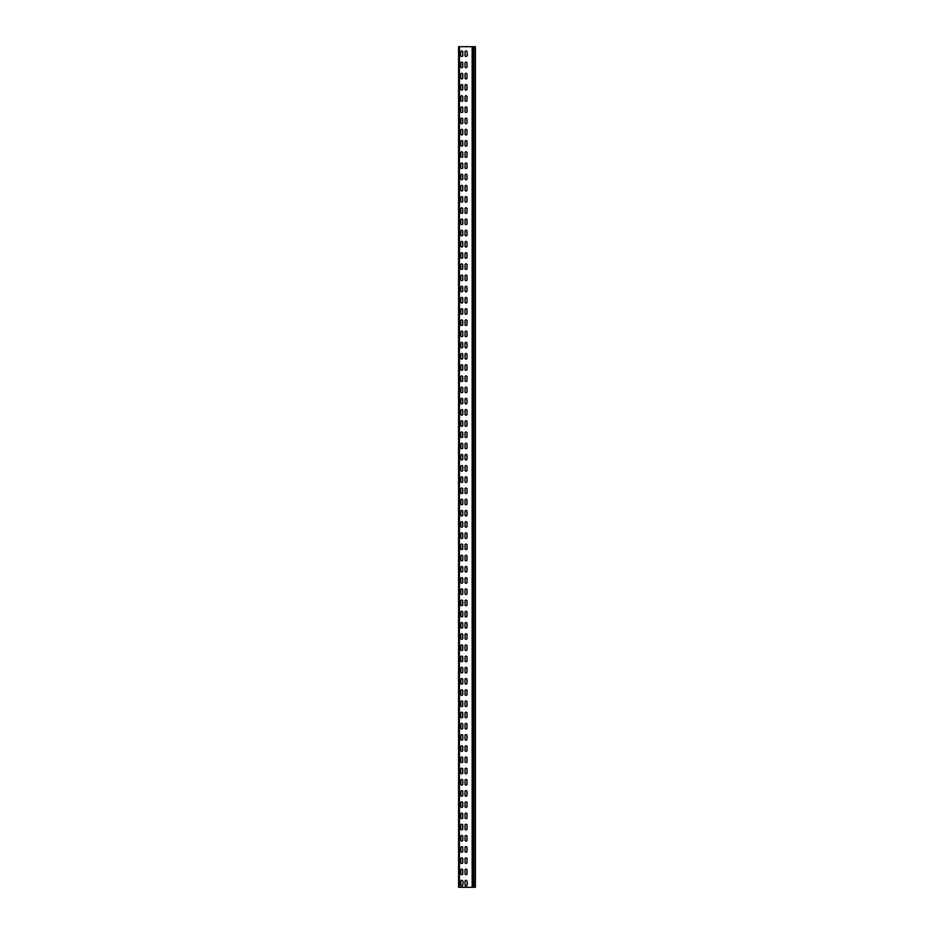 <?xml version="1.0" encoding="UTF-8"?>
<svg xmlns="http://www.w3.org/2000/svg" width="934" height="934" viewBox="0 0 934 934"><rect width="100%" height="100%" fill="white"/><g stroke="black" fill="none" stroke-linecap="round" stroke-linejoin="round"><path stroke-width="1.4" d="M475.278 887.3L458.594 887.3L458.594 46.7L475.278 46.7M467 884.918A0.981 0.981 0 0 1 466.019 885.899A0.981 0.981 0 0 1 465.039 884.918A0.981 0.981 0 0 0 466.019 885.899A0.981 0.981 0 0 0 467 884.918L467.07 884.498M465.039 884.568L465.039 881.276A0.981 0.981 0 0 1 466.019 880.295A0.981 0.981 0 0 1 467 881.276L467.42 884.428M460.415 55.036L460.836 51.884A0.981 0.981 0 0 1 461.816 50.903A0.981 0.981 0 0 1 462.797 51.884L462.797 55.526A0.981 0.981 0 0 1 461.816 56.507A0.981 0.981 0 0 1 460.836 55.526A0.981 0.981 0 0 0 461.816 56.507A0.981 0.981 0 0 0 462.797 55.526M463.217 881.766L462.797 884.918A0.981 0.981 0 0 1 461.816 885.899A0.981 0.981 0 0 1 460.836 884.918L460.836 881.276A0.981 0.981 0 0 1 461.816 880.295A0.981 0.981 0 0 1 462.797 881.276A0.981 0.981 0 0 0 461.816 880.295A0.981 0.981 0 0 0 460.836 881.276M467 55.526A0.981 0.981 0 0 1 466.019 56.507A0.981 0.981 0 0 1 465.039 55.526A0.981 0.981 0 0 0 466.019 56.507A0.981 0.981 0 0 0 467 55.526L467.07 55.106M465.039 55.176L465.039 51.884A0.981 0.981 0 0 1 466.019 50.903A0.981 0.981 0 0 1 467 51.884L467.42 55.036M467 66.734A0.981 0.981 0 0 1 466.019 67.715A0.981 0.981 0 0 1 465.039 66.734L465.039 63.092A0.981 0.981 0 0 1 466.019 62.111A0.981 0.981 0 0 1 467 63.092L467 66.734A0.981 0.981 0 0 1 466.019 67.715A0.981 0.981 0 0 1 465.039 66.734M460.836 66.734L460.836 63.092A0.981 0.981 0 0 1 461.816 62.111A0.981 0.981 0 0 1 462.797 63.092L462.797 66.734A0.981 0.981 0 0 1 461.816 67.715A0.981 0.981 0 0 1 460.836 66.734A0.981 0.981 0 0 0 461.816 67.715A0.981 0.981 0 0 0 462.797 66.734M467 77.942A0.981 0.981 0 0 1 466.019 78.923A0.981 0.981 0 0 1 465.039 77.942L465.039 74.3A0.981 0.981 0 0 1 466.019 73.319A0.981 0.981 0 0 1 467 74.3L467 77.942A0.981 0.981 0 0 1 466.019 78.923A0.981 0.981 0 0 1 465.039 77.942M460.836 77.942L460.836 74.3A0.981 0.981 0 0 1 461.816 73.319A0.981 0.981 0 0 1 462.797 74.3L462.797 77.942A0.981 0.981 0 0 1 461.816 78.923A0.981 0.981 0 0 1 460.836 77.942A0.981 0.981 0 0 0 461.816 78.923A0.981 0.981 0 0 0 462.797 77.942M467 89.15A0.981 0.981 0 0 1 466.019 90.131A0.981 0.981 0 0 1 465.039 89.15L465.039 85.508A0.981 0.981 0 0 1 466.019 84.527A0.981 0.981 0 0 1 467 85.508L467 89.15A0.981 0.981 0 0 1 466.019 90.131A0.981 0.981 0 0 1 465.039 89.15M460.836 89.15L460.836 85.508A0.981 0.981 0 0 1 461.816 84.527A0.981 0.981 0 0 1 462.797 85.508L462.797 89.15A0.981 0.981 0 0 1 461.816 90.131A0.981 0.981 0 0 1 460.836 89.15A0.981 0.981 0 0 0 461.816 90.131A0.981 0.981 0 0 0 462.797 89.15M467 100.358A0.981 0.981 0 0 1 466.019 101.339A0.981 0.981 0 0 1 465.039 100.358L465.039 96.716A0.981 0.981 0 0 1 466.019 95.735A0.981 0.981 0 0 1 467 96.716L467 100.358A0.981 0.981 0 0 1 466.019 101.339A0.981 0.981 0 0 1 465.039 100.358M460.836 100.358L460.836 96.716A0.981 0.981 0 0 1 461.816 95.735A0.981 0.981 0 0 1 462.797 96.716L462.797 100.358A0.981 0.981 0 0 1 461.816 101.339A0.981 0.981 0 0 1 460.836 100.358A0.981 0.981 0 0 0 461.816 101.339A0.981 0.981 0 0 0 462.797 100.358M467 111.566A0.981 0.981 0 0 1 466.019 112.547A0.981 0.981 0 0 1 465.039 111.566L465.039 107.924A0.981 0.981 0 0 1 466.019 106.943A0.981 0.981 0 0 1 467 107.924L467 111.566A0.981 0.981 0 0 1 466.019 112.547A0.981 0.981 0 0 1 465.039 111.566M460.836 111.566L460.836 107.924A0.981 0.981 0 0 1 461.816 106.943A0.981 0.981 0 0 1 462.797 107.924L462.797 111.566A0.981 0.981 0 0 1 461.816 112.547A0.981 0.981 0 0 1 460.836 111.566A0.981 0.981 0 0 0 461.816 112.547A0.981 0.981 0 0 0 462.797 111.566M467 122.774A0.981 0.981 0 0 1 466.019 123.755A0.981 0.981 0 0 1 465.039 122.774L465.039 119.132A0.981 0.981 0 0 1 466.019 118.151A0.981 0.981 0 0 1 467 119.132L467 122.774A0.981 0.981 0 0 1 466.019 123.755A0.981 0.981 0 0 1 465.039 122.774M460.836 122.774L460.836 119.132A0.981 0.981 0 0 1 461.816 118.151A0.981 0.981 0 0 1 462.797 119.132L462.797 122.774A0.981 0.981 0 0 1 461.816 123.755A0.981 0.981 0 0 1 460.836 122.774A0.981 0.981 0 0 0 461.816 123.755A0.981 0.981 0 0 0 462.797 122.774M467 133.982A0.981 0.981 0 0 1 466.019 134.963A0.981 0.981 0 0 1 465.039 133.982L465.039 130.34A0.981 0.981 0 0 1 466.019 129.359A0.981 0.981 0 0 1 467 130.34L467 133.982A0.981 0.981 0 0 1 466.019 134.963A0.981 0.981 0 0 1 465.039 133.982M460.836 133.982L460.836 130.34A0.981 0.981 0 0 1 461.816 129.359A0.981 0.981 0 0 1 462.797 130.34L462.797 133.982A0.981 0.981 0 0 1 461.816 134.963A0.981 0.981 0 0 1 460.836 133.982A0.981 0.981 0 0 0 461.816 134.963A0.981 0.981 0 0 0 462.797 133.982M467 145.19A0.981 0.981 0 0 1 466.019 146.171A0.981 0.981 0 0 1 465.039 145.19L465.039 141.548A0.981 0.981 0 0 1 466.019 140.567A0.981 0.981 0 0 1 467 141.548L467 145.19A0.981 0.981 0 0 1 466.019 146.171A0.981 0.981 0 0 1 465.039 145.19M460.836 145.19L460.836 141.548A0.981 0.981 0 0 1 461.816 140.567A0.981 0.981 0 0 1 462.797 141.548L462.797 145.19A0.981 0.981 0 0 1 461.816 146.171A0.981 0.981 0 0 1 460.836 145.19A0.981 0.981 0 0 0 461.816 146.171A0.981 0.981 0 0 0 462.797 145.19M467 156.398A0.981 0.981 0 0 1 466.019 157.379A0.981 0.981 0 0 1 465.039 156.398L465.039 152.756A0.981 0.981 0 0 1 466.019 151.775A0.981 0.981 0 0 1 467 152.756L467 156.398A0.981 0.981 0 0 1 466.019 157.379A0.981 0.981 0 0 1 465.039 156.398M460.836 156.398L460.836 152.756A0.981 0.981 0 0 1 461.816 151.775A0.981 0.981 0 0 1 462.797 152.756L462.797 156.398A0.981 0.981 0 0 1 461.816 157.379A0.981 0.981 0 0 1 460.836 156.398A0.981 0.981 0 0 0 461.816 157.379A0.981 0.981 0 0 0 462.797 156.398M467 167.606A0.981 0.981 0 0 1 466.019 168.587A0.981 0.981 0 0 1 465.039 167.606L465.039 163.964A0.981 0.981 0 0 1 466.019 162.983A0.981 0.981 0 0 1 467 163.964L467 167.606A0.981 0.981 0 0 1 466.019 168.587A0.981 0.981 0 0 1 465.039 167.606M460.836 167.606L460.836 163.964A0.981 0.981 0 0 1 461.816 162.983A0.981 0.981 0 0 1 462.797 163.964L462.797 167.606A0.981 0.981 0 0 1 461.816 168.587A0.981 0.981 0 0 1 460.836 167.606A0.981 0.981 0 0 0 461.816 168.587A0.981 0.981 0 0 0 462.797 167.606M467 178.814A0.981 0.981 0 0 1 466.019 179.795A0.981 0.981 0 0 1 465.039 178.814L465.039 175.172A0.981 0.981 0 0 1 466.019 174.191A0.981 0.981 0 0 1 467 175.172L467 178.814A0.981 0.981 0 0 1 466.019 179.795A0.981 0.981 0 0 1 465.039 178.814M460.836 178.814L460.836 175.172A0.981 0.981 0 0 1 461.816 174.191A0.981 0.981 0 0 1 462.797 175.172L462.797 178.814A0.981 0.981 0 0 1 461.816 179.795A0.981 0.981 0 0 1 460.836 178.814A0.981 0.981 0 0 0 461.816 179.795A0.981 0.981 0 0 0 462.797 178.814M467 190.022A0.981 0.981 0 0 1 466.019 191.003A0.981 0.981 0 0 1 465.039 190.022L465.039 186.38A0.981 0.981 0 0 1 466.019 185.399A0.981 0.981 0 0 1 467 186.38L467 190.022A0.981 0.981 0 0 1 466.019 191.003A0.981 0.981 0 0 1 465.039 190.022M460.836 190.022L460.836 186.38A0.981 0.981 0 0 1 461.816 185.399A0.981 0.981 0 0 1 462.797 186.38L462.797 190.022A0.981 0.981 0 0 1 461.816 191.003A0.981 0.981 0 0 1 460.836 190.022A0.981 0.981 0 0 0 461.816 191.003A0.981 0.981 0 0 0 462.797 190.022M467 201.23A0.981 0.981 0 0 1 466.019 202.211A0.981 0.981 0 0 1 465.039 201.23L465.039 197.588A0.981 0.981 0 0 1 466.019 196.607A0.981 0.981 0 0 1 467 197.588L467 201.23A0.981 0.981 0 0 1 466.019 202.211A0.981 0.981 0 0 1 465.039 201.23M460.836 201.23L460.836 197.588A0.981 0.981 0 0 1 461.816 196.607A0.981 0.981 0 0 1 462.797 197.588L462.797 201.23A0.981 0.981 0 0 1 461.816 202.211A0.981 0.981 0 0 1 460.836 201.23A0.981 0.981 0 0 0 461.816 202.211A0.981 0.981 0 0 0 462.797 201.23M467 212.438A0.981 0.981 0 0 1 466.019 213.419A0.981 0.981 0 0 1 465.039 212.438L465.039 208.796A0.981 0.981 0 0 1 466.019 207.815A0.981 0.981 0 0 1 467 208.796L467 212.438A0.981 0.981 0 0 1 466.019 213.419A0.981 0.981 0 0 1 465.039 212.438M460.836 212.438L460.836 208.796A0.981 0.981 0 0 1 461.816 207.815A0.981 0.981 0 0 1 462.797 208.796L462.797 212.438A0.981 0.981 0 0 1 461.816 213.419A0.981 0.981 0 0 1 460.836 212.438A0.981 0.981 0 0 0 461.816 213.419A0.981 0.981 0 0 0 462.797 212.438M467 223.646A0.981 0.981 0 0 1 466.019 224.627A0.981 0.981 0 0 1 465.039 223.646L465.039 220.004A0.981 0.981 0 0 1 466.019 219.023A0.981 0.981 0 0 1 467 220.004L467 223.646A0.981 0.981 0 0 1 466.019 224.627A0.981 0.981 0 0 1 465.039 223.646M460.836 223.646L460.836 220.004A0.981 0.981 0 0 1 461.816 219.023A0.981 0.981 0 0 1 462.797 220.004L462.797 223.646A0.981 0.981 0 0 1 461.816 224.627A0.981 0.981 0 0 1 460.836 223.646A0.981 0.981 0 0 0 461.816 224.627A0.981 0.981 0 0 0 462.797 223.646M467 234.854A0.981 0.981 0 0 1 466.019 235.835A0.981 0.981 0 0 1 465.039 234.854L465.039 231.212A0.981 0.981 0 0 1 466.019 230.231A0.981 0.981 0 0 1 467 231.212L467 234.854A0.981 0.981 0 0 1 466.019 235.835A0.981 0.981 0 0 1 465.039 234.854M460.836 234.854L460.836 231.212A0.981 0.981 0 0 1 461.816 230.231A0.981 0.981 0 0 1 462.797 231.212L462.797 234.854A0.981 0.981 0 0 1 461.816 235.835A0.981 0.981 0 0 1 460.836 234.854A0.981 0.981 0 0 0 461.816 235.835A0.981 0.981 0 0 0 462.797 234.854M467 246.062A0.981 0.981 0 0 1 466.019 247.043A0.981 0.981 0 0 1 465.039 246.062L465.039 242.42A0.981 0.981 0 0 1 466.019 241.439A0.981 0.981 0 0 1 467 242.42L467 246.062A0.981 0.981 0 0 1 466.019 247.043A0.981 0.981 0 0 1 465.039 246.062M460.836 246.062L460.836 242.42A0.981 0.981 0 0 1 461.816 241.439A0.981 0.981 0 0 1 462.797 242.42L462.797 246.062A0.981 0.981 0 0 1 461.816 247.043A0.981 0.981 0 0 1 460.836 246.062A0.981 0.981 0 0 0 461.816 247.043A0.981 0.981 0 0 0 462.797 246.062M467 257.27A0.981 0.981 0 0 1 466.019 258.251A0.981 0.981 0 0 1 465.039 257.27L465.039 253.628A0.981 0.981 0 0 1 466.019 252.647A0.981 0.981 0 0 1 467 253.628L467 257.27A0.981 0.981 0 0 1 466.019 258.251A0.981 0.981 0 0 1 465.039 257.27M460.836 257.27L460.836 253.628A0.981 0.981 0 0 1 461.816 252.647A0.981 0.981 0 0 1 462.797 253.628L462.797 257.27A0.981 0.981 0 0 1 461.816 258.251A0.981 0.981 0 0 1 460.836 257.27A0.981 0.981 0 0 0 461.816 258.251A0.981 0.981 0 0 0 462.797 257.27M467 268.478A0.981 0.981 0 0 1 466.019 269.459A0.981 0.981 0 0 1 465.039 268.478L465.039 264.836A0.981 0.981 0 0 1 466.019 263.855A0.981 0.981 0 0 1 467 264.836L467 268.478A0.981 0.981 0 0 1 466.019 269.459A0.981 0.981 0 0 1 465.039 268.478M460.836 268.478L460.836 264.836A0.981 0.981 0 0 1 461.816 263.855A0.981 0.981 0 0 1 462.797 264.836L462.797 268.478A0.981 0.981 0 0 1 461.816 269.459A0.981 0.981 0 0 1 460.836 268.478A0.981 0.981 0 0 0 461.816 269.459A0.981 0.981 0 0 0 462.797 268.478M467 279.686A0.981 0.981 0 0 1 466.019 280.667A0.981 0.981 0 0 1 465.039 279.686L465.039 276.044A0.981 0.981 0 0 1 466.019 275.063A0.981 0.981 0 0 1 467 276.044L467 279.686A0.981 0.981 0 0 1 466.019 280.667A0.981 0.981 0 0 1 465.039 279.686M460.836 279.686L460.836 276.044A0.981 0.981 0 0 1 461.816 275.063A0.981 0.981 0 0 1 462.797 276.044L462.797 279.686A0.981 0.981 0 0 1 461.816 280.667A0.981 0.981 0 0 1 460.836 279.686A0.981 0.981 0 0 0 461.816 280.667A0.981 0.981 0 0 0 462.797 279.686M467 290.894A0.981 0.981 0 0 1 466.019 291.875A0.981 0.981 0 0 1 465.039 290.894L465.039 287.252A0.981 0.981 0 0 1 466.019 286.271A0.981 0.981 0 0 1 467 287.252L467 290.894A0.981 0.981 0 0 1 466.019 291.875A0.981 0.981 0 0 1 465.039 290.894M460.836 290.894L460.836 287.252A0.981 0.981 0 0 1 461.816 286.271A0.981 0.981 0 0 1 462.797 287.252L462.797 290.894A0.981 0.981 0 0 1 461.816 291.875A0.981 0.981 0 0 1 460.836 290.894A0.981 0.981 0 0 0 461.816 291.875A0.981 0.981 0 0 0 462.797 290.894M467 302.102A0.981 0.981 0 0 1 466.019 303.083A0.981 0.981 0 0 1 465.039 302.102L465.039 298.46A0.981 0.981 0 0 1 466.019 297.479A0.981 0.981 0 0 1 467 298.46L467 302.102A0.981 0.981 0 0 1 466.019 303.083A0.981 0.981 0 0 1 465.039 302.102M460.836 302.102L460.836 298.46A0.981 0.981 0 0 1 461.816 297.479A0.981 0.981 0 0 1 462.797 298.46L462.797 302.102A0.981 0.981 0 0 1 461.816 303.083A0.981 0.981 0 0 1 460.836 302.102A0.981 0.981 0 0 0 461.816 303.083A0.981 0.981 0 0 0 462.797 302.102M467 313.31A0.981 0.981 0 0 1 466.019 314.291A0.981 0.981 0 0 1 465.039 313.31L465.039 309.668A0.981 0.981 0 0 1 466.019 308.687A0.981 0.981 0 0 1 467 309.668L467 313.31A0.981 0.981 0 0 1 466.019 314.291A0.981 0.981 0 0 1 465.039 313.31M460.836 313.31L460.836 309.668A0.981 0.981 0 0 1 461.816 308.687A0.981 0.981 0 0 1 462.797 309.668L462.797 313.31A0.981 0.981 0 0 1 461.816 314.291A0.981 0.981 0 0 1 460.836 313.31A0.981 0.981 0 0 0 461.816 314.291A0.981 0.981 0 0 0 462.797 313.31M467 324.518A0.981 0.981 0 0 1 466.019 325.499A0.981 0.981 0 0 1 465.039 324.518L465.039 320.876A0.981 0.981 0 0 1 466.019 319.895A0.981 0.981 0 0 1 467 320.876L467 324.518A0.981 0.981 0 0 1 466.019 325.499A0.981 0.981 0 0 1 465.039 324.518M460.836 324.518L460.836 320.876A0.981 0.981 0 0 1 461.816 319.895A0.981 0.981 0 0 1 462.797 320.876L462.797 324.518A0.981 0.981 0 0 1 461.816 325.499A0.981 0.981 0 0 1 460.836 324.518A0.981 0.981 0 0 0 461.816 325.499A0.981 0.981 0 0 0 462.797 324.518M467 335.726A0.981 0.981 0 0 1 466.019 336.707A0.981 0.981 0 0 1 465.039 335.726L465.039 332.084A0.981 0.981 0 0 1 466.019 331.103A0.981 0.981 0 0 1 467 332.084L467 335.726A0.981 0.981 0 0 1 466.019 336.707A0.981 0.981 0 0 1 465.039 335.726M460.836 335.726L460.836 332.084A0.981 0.981 0 0 1 461.816 331.103A0.981 0.981 0 0 1 462.797 332.084L462.797 335.726A0.981 0.981 0 0 1 461.816 336.707A0.981 0.981 0 0 1 460.836 335.726A0.981 0.981 0 0 0 461.816 336.707A0.981 0.981 0 0 0 462.797 335.726M467 346.934A0.981 0.981 0 0 1 466.019 347.915A0.981 0.981 0 0 1 465.039 346.934L465.039 343.292A0.981 0.981 0 0 1 466.019 342.311A0.981 0.981 0 0 1 467 343.292L467 346.934A0.981 0.981 0 0 1 466.019 347.915A0.981 0.981 0 0 1 465.039 346.934M460.836 346.934L460.836 343.292A0.981 0.981 0 0 1 461.816 342.311A0.981 0.981 0 0 1 462.797 343.292L462.797 346.934A0.981 0.981 0 0 1 461.816 347.915A0.981 0.981 0 0 1 460.836 346.934A0.981 0.981 0 0 0 461.816 347.915A0.981 0.981 0 0 0 462.797 346.934M467 358.142A0.981 0.981 0 0 1 466.019 359.123A0.981 0.981 0 0 1 465.039 358.142L465.039 354.5A0.981 0.981 0 0 1 466.019 353.519A0.981 0.981 0 0 1 467 354.5L467 358.142A0.981 0.981 0 0 1 466.019 359.123A0.981 0.981 0 0 1 465.039 358.142M460.836 358.142L460.836 354.5A0.981 0.981 0 0 1 461.816 353.519A0.981 0.981 0 0 1 462.797 354.5L462.797 358.142A0.981 0.981 0 0 1 461.816 359.123A0.981 0.981 0 0 1 460.836 358.142A0.981 0.981 0 0 0 461.816 359.123A0.981 0.981 0 0 0 462.797 358.142M467 369.35A0.981 0.981 0 0 1 466.019 370.331A0.981 0.981 0 0 1 465.039 369.35L465.039 365.708A0.981 0.981 0 0 1 466.019 364.727A0.981 0.981 0 0 1 467 365.708L467 369.35A0.981 0.981 0 0 1 466.019 370.331A0.981 0.981 0 0 1 465.039 369.35M460.836 369.35L460.836 365.708A0.981 0.981 0 0 1 461.816 364.727A0.981 0.981 0 0 1 462.797 365.708L462.797 369.35A0.981 0.981 0 0 1 461.816 370.331A0.981 0.981 0 0 1 460.836 369.35A0.981 0.981 0 0 0 461.816 370.331A0.981 0.981 0 0 0 462.797 369.35M467 380.558A0.981 0.981 0 0 1 466.019 381.539A0.981 0.981 0 0 1 465.039 380.558L465.039 376.916A0.981 0.981 0 0 1 466.019 375.935A0.981 0.981 0 0 1 467 376.916L467 380.558A0.981 0.981 0 0 1 466.019 381.539A0.981 0.981 0 0 1 465.039 380.558M460.836 380.558L460.836 376.916A0.981 0.981 0 0 1 461.816 375.935A0.981 0.981 0 0 1 462.797 376.916L462.797 380.558A0.981 0.981 0 0 1 461.816 381.539A0.981 0.981 0 0 1 460.836 380.558A0.981 0.981 0 0 0 461.816 381.539A0.981 0.981 0 0 0 462.797 380.558M467 391.766A0.981 0.981 0 0 1 466.019 392.747A0.981 0.981 0 0 1 465.039 391.766L465.039 388.124A0.981 0.981 0 0 1 466.019 387.143A0.981 0.981 0 0 1 467 388.124L467 391.766A0.981 0.981 0 0 1 466.019 392.747A0.981 0.981 0 0 1 465.039 391.766M460.836 391.766L460.836 388.124A0.981 0.981 0 0 1 461.816 387.143A0.981 0.981 0 0 1 462.797 388.124L462.797 391.766A0.981 0.981 0 0 1 461.816 392.747A0.981 0.981 0 0 1 460.836 391.766A0.981 0.981 0 0 0 461.816 392.747A0.981 0.981 0 0 0 462.797 391.766M467 402.974A0.981 0.981 0 0 1 466.019 403.955A0.981 0.981 0 0 1 465.039 402.974L465.039 399.332A0.981 0.981 0 0 1 466.019 398.351A0.981 0.981 0 0 1 467 399.332L467 402.974A0.981 0.981 0 0 1 466.019 403.955A0.981 0.981 0 0 1 465.039 402.974M460.836 402.974L460.836 399.332A0.981 0.981 0 0 1 461.816 398.351A0.981 0.981 0 0 1 462.797 399.332L462.797 402.974A0.981 0.981 0 0 1 461.816 403.955A0.981 0.981 0 0 1 460.836 402.974A0.981 0.981 0 0 0 461.816 403.955A0.981 0.981 0 0 0 462.797 402.974M467 414.182A0.981 0.981 0 0 1 466.019 415.163A0.981 0.981 0 0 1 465.039 414.182L465.039 410.54A0.981 0.981 0 0 1 466.019 409.559A0.981 0.981 0 0 1 467 410.54L467 414.182A0.981 0.981 0 0 1 466.019 415.163A0.981 0.981 0 0 1 465.039 414.182M460.836 414.182L460.836 410.54A0.981 0.981 0 0 1 461.816 409.559A0.981 0.981 0 0 1 462.797 410.54L462.797 414.182A0.981 0.981 0 0 1 461.816 415.163A0.981 0.981 0 0 1 460.836 414.182A0.981 0.981 0 0 0 461.816 415.163A0.981 0.981 0 0 0 462.797 414.182M467 425.39A0.981 0.981 0 0 1 466.019 426.371A0.981 0.981 0 0 1 465.039 425.39L465.039 421.748A0.981 0.981 0 0 1 466.019 420.767A0.981 0.981 0 0 1 467 421.748L467 425.39A0.981 0.981 0 0 1 466.019 426.371A0.981 0.981 0 0 1 465.039 425.39M460.836 425.39L460.836 421.748A0.981 0.981 0 0 1 461.816 420.767A0.981 0.981 0 0 1 462.797 421.748L462.797 425.39A0.981 0.981 0 0 1 461.816 426.371A0.981 0.981 0 0 1 460.836 425.39A0.981 0.981 0 0 0 461.816 426.371A0.981 0.981 0 0 0 462.797 425.39M467 436.598A0.981 0.981 0 0 1 466.019 437.579A0.981 0.981 0 0 1 465.039 436.598L465.039 432.956A0.981 0.981 0 0 1 466.019 431.975A0.981 0.981 0 0 1 467 432.956L467 436.598A0.981 0.981 0 0 1 466.019 437.579A0.981 0.981 0 0 1 465.039 436.598M460.836 436.598L460.836 432.956A0.981 0.981 0 0 1 461.816 431.975A0.981 0.981 0 0 1 462.797 432.956L462.797 436.598A0.981 0.981 0 0 1 461.816 437.579A0.981 0.981 0 0 1 460.836 436.598A0.981 0.981 0 0 0 461.816 437.579A0.981 0.981 0 0 0 462.797 436.598M467 447.806A0.981 0.981 0 0 1 466.019 448.787A0.981 0.981 0 0 1 465.039 447.806L465.039 444.164A0.981 0.981 0 0 1 466.019 443.183A0.981 0.981 0 0 1 467 444.164L467 447.806A0.981 0.981 0 0 1 466.019 448.787A0.981 0.981 0 0 1 465.039 447.806M460.836 447.806L460.836 444.164A0.981 0.981 0 0 1 461.816 443.183A0.981 0.981 0 0 1 462.797 444.164L462.797 447.806A0.981 0.981 0 0 1 461.816 448.787A0.981 0.981 0 0 1 460.836 447.806A0.981 0.981 0 0 0 461.816 448.787A0.981 0.981 0 0 0 462.797 447.806M467 459.014A0.981 0.981 0 0 1 466.019 459.995A0.981 0.981 0 0 1 465.039 459.014L465.039 455.372A0.981 0.981 0 0 1 466.019 454.391A0.981 0.981 0 0 1 467 455.372L467 459.014A0.981 0.981 0 0 1 466.019 459.995A0.981 0.981 0 0 1 465.039 459.014M460.836 459.014L460.836 455.372A0.981 0.981 0 0 1 461.816 454.391A0.981 0.981 0 0 1 462.797 455.372L462.797 459.014A0.981 0.981 0 0 1 461.816 459.995A0.981 0.981 0 0 1 460.836 459.014A0.981 0.981 0 0 0 461.816 459.995A0.981 0.981 0 0 0 462.797 459.014M467 470.222A0.981 0.981 0 0 1 466.019 471.203A0.981 0.981 0 0 1 465.039 470.222L465.039 466.58A0.981 0.981 0 0 1 466.019 465.599A0.981 0.981 0 0 1 467 466.58L467 470.222A0.981 0.981 0 0 1 466.019 471.203A0.981 0.981 0 0 1 465.039 470.222M460.836 470.222L460.836 466.58A0.981 0.981 0 0 1 461.816 465.599A0.981 0.981 0 0 1 462.797 466.58L462.797 470.222A0.981 0.981 0 0 1 461.816 471.203A0.981 0.981 0 0 1 460.836 470.222A0.981 0.981 0 0 0 461.816 471.203A0.981 0.981 0 0 0 462.797 470.222M467 481.43A0.981 0.981 0 0 1 466.019 482.411A0.981 0.981 0 0 1 465.039 481.43L465.039 477.788A0.981 0.981 0 0 1 466.019 476.807A0.981 0.981 0 0 1 467 477.788L467 481.43A0.981 0.981 0 0 1 466.019 482.411A0.981 0.981 0 0 1 465.039 481.43M460.836 481.43L460.836 477.788A0.981 0.981 0 0 1 461.816 476.807A0.981 0.981 0 0 1 462.797 477.788L462.797 481.43A0.981 0.981 0 0 1 461.816 482.411A0.981 0.981 0 0 1 460.836 481.43A0.981 0.981 0 0 0 461.816 482.411A0.981 0.981 0 0 0 462.797 481.43M467 492.638A0.981 0.981 0 0 1 466.019 493.619A0.981 0.981 0 0 1 465.039 492.638L465.039 488.996A0.981 0.981 0 0 1 466.019 488.015A0.981 0.981 0 0 1 467 488.996L467 492.638A0.981 0.981 0 0 1 466.019 493.619A0.981 0.981 0 0 1 465.039 492.638M460.836 492.638L460.836 488.996A0.981 0.981 0 0 1 461.816 488.015A0.981 0.981 0 0 1 462.797 488.996L462.797 492.638A0.981 0.981 0 0 1 461.816 493.619A0.981 0.981 0 0 1 460.836 492.638A0.981 0.981 0 0 0 461.816 493.619A0.981 0.981 0 0 0 462.797 492.638M467 503.846A0.981 0.981 0 0 1 466.019 504.827A0.981 0.981 0 0 1 465.039 503.846L465.039 500.204A0.981 0.981 0 0 1 466.019 499.223A0.981 0.981 0 0 1 467 500.204L467 503.846A0.981 0.981 0 0 1 466.019 504.827A0.981 0.981 0 0 1 465.039 503.846M460.836 503.846L460.836 500.204A0.981 0.981 0 0 1 461.816 499.223A0.981 0.981 0 0 1 462.797 500.204L462.797 503.846A0.981 0.981 0 0 1 461.816 504.827A0.981 0.981 0 0 1 460.836 503.846A0.981 0.981 0 0 0 461.816 504.827A0.981 0.981 0 0 0 462.797 503.846M467 515.054A0.981 0.981 0 0 1 466.019 516.035A0.981 0.981 0 0 1 465.039 515.054L465.039 511.412A0.981 0.981 0 0 1 466.019 510.431A0.981 0.981 0 0 1 467 511.412L467 515.054A0.981 0.981 0 0 1 466.019 516.035A0.981 0.981 0 0 1 465.039 515.054M460.836 515.054L460.836 511.412A0.981 0.981 0 0 1 461.816 510.431A0.981 0.981 0 0 1 462.797 511.412L462.797 515.054A0.981 0.981 0 0 1 461.816 516.035A0.981 0.981 0 0 1 460.836 515.054A0.981 0.981 0 0 0 461.816 516.035A0.981 0.981 0 0 0 462.797 515.054M467 526.262A0.981 0.981 0 0 1 466.019 527.243A0.981 0.981 0 0 1 465.039 526.262L465.039 522.62A0.981 0.981 0 0 1 466.019 521.639A0.981 0.981 0 0 1 467 522.62L467 526.262A0.981 0.981 0 0 1 466.019 527.243A0.981 0.981 0 0 1 465.039 526.262M460.836 526.262L460.836 522.62A0.981 0.981 0 0 1 461.816 521.639A0.981 0.981 0 0 1 462.797 522.62L462.797 526.262A0.981 0.981 0 0 1 461.816 527.243A0.981 0.981 0 0 1 460.836 526.262A0.981 0.981 0 0 0 461.816 527.243A0.981 0.981 0 0 0 462.797 526.262M467 537.47A0.981 0.981 0 0 1 466.019 538.451A0.981 0.981 0 0 1 465.039 537.47L465.039 533.828A0.981 0.981 0 0 1 466.019 532.847A0.981 0.981 0 0 1 467 533.828L467 537.47A0.981 0.981 0 0 1 466.019 538.451A0.981 0.981 0 0 1 465.039 537.47M460.836 537.47L460.836 533.828A0.981 0.981 0 0 1 461.816 532.847A0.981 0.981 0 0 1 462.797 533.828L462.797 537.47A0.981 0.981 0 0 1 461.816 538.451A0.981 0.981 0 0 1 460.836 537.47A0.981 0.981 0 0 0 461.816 538.451A0.981 0.981 0 0 0 462.797 537.47M467 548.678A0.981 0.981 0 0 1 466.019 549.659A0.981 0.981 0 0 1 465.039 548.678L465.039 545.036A0.981 0.981 0 0 1 466.019 544.055A0.981 0.981 0 0 1 467 545.036L467 548.678A0.981 0.981 0 0 1 466.019 549.659A0.981 0.981 0 0 1 465.039 548.678M460.836 548.678L460.836 545.036A0.981 0.981 0 0 1 461.816 544.055A0.981 0.981 0 0 1 462.797 545.036L462.797 548.678A0.981 0.981 0 0 1 461.816 549.659A0.981 0.981 0 0 1 460.836 548.678A0.981 0.981 0 0 0 461.816 549.659A0.981 0.981 0 0 0 462.797 548.678M467 559.886A0.981 0.981 0 0 1 466.019 560.867A0.981 0.981 0 0 1 465.039 559.886L465.039 556.244A0.981 0.981 0 0 1 466.019 555.263A0.981 0.981 0 0 1 467 556.244L467 559.886A0.981 0.981 0 0 1 466.019 560.867A0.981 0.981 0 0 1 465.039 559.886M460.836 559.886L460.836 556.244A0.981 0.981 0 0 1 461.816 555.263A0.981 0.981 0 0 1 462.797 556.244L462.797 559.886A0.981 0.981 0 0 1 461.816 560.867A0.981 0.981 0 0 1 460.836 559.886A0.981 0.981 0 0 0 461.816 560.867A0.981 0.981 0 0 0 462.797 559.886M467 571.094A0.981 0.981 0 0 1 466.019 572.075A0.981 0.981 0 0 1 465.039 571.094L465.039 567.452A0.981 0.981 0 0 1 466.019 566.471A0.981 0.981 0 0 1 467 567.452L467 571.094A0.981 0.981 0 0 1 466.019 572.075A0.981 0.981 0 0 1 465.039 571.094M460.836 571.094L460.836 567.452A0.981 0.981 0 0 1 461.816 566.471A0.981 0.981 0 0 1 462.797 567.452L462.797 571.094A0.981 0.981 0 0 1 461.816 572.075A0.981 0.981 0 0 1 460.836 571.094A0.981 0.981 0 0 0 461.816 572.075A0.981 0.981 0 0 0 462.797 571.094M467 582.302A0.981 0.981 0 0 1 466.019 583.283A0.981 0.981 0 0 1 465.039 582.302L465.039 578.66A0.981 0.981 0 0 1 466.019 577.679A0.981 0.981 0 0 1 467 578.66L467 582.302A0.981 0.981 0 0 1 466.019 583.283A0.981 0.981 0 0 1 465.039 582.302M460.836 582.302L460.836 578.66A0.981 0.981 0 0 1 461.816 577.679A0.981 0.981 0 0 1 462.797 578.66L462.797 582.302A0.981 0.981 0 0 1 461.816 583.283A0.981 0.981 0 0 1 460.836 582.302A0.981 0.981 0 0 0 461.816 583.283A0.981 0.981 0 0 0 462.797 582.302M467 593.51A0.981 0.981 0 0 1 466.019 594.491A0.981 0.981 0 0 1 465.039 593.51L465.039 589.868A0.981 0.981 0 0 1 466.019 588.887A0.981 0.981 0 0 1 467 589.868L467 593.51A0.981 0.981 0 0 1 466.019 594.491A0.981 0.981 0 0 1 465.039 593.51M460.836 593.51L460.836 589.868A0.981 0.981 0 0 1 461.816 588.887A0.981 0.981 0 0 1 462.797 589.868L462.797 593.51A0.981 0.981 0 0 1 461.816 594.491A0.981 0.981 0 0 1 460.836 593.51A0.981 0.981 0 0 0 461.816 594.491A0.981 0.981 0 0 0 462.797 593.51M467 604.718A0.981 0.981 0 0 1 466.019 605.699A0.981 0.981 0 0 1 465.039 604.718L465.039 601.076A0.981 0.981 0 0 1 466.019 600.095A0.981 0.981 0 0 1 467 601.076L467 604.718A0.981 0.981 0 0 1 466.019 605.699A0.981 0.981 0 0 1 465.039 604.718M460.836 604.718L460.836 601.076A0.981 0.981 0 0 1 461.816 600.095A0.981 0.981 0 0 1 462.797 601.076L462.797 604.718A0.981 0.981 0 0 1 461.816 605.699A0.981 0.981 0 0 1 460.836 604.718A0.981 0.981 0 0 0 461.816 605.699A0.981 0.981 0 0 0 462.797 604.718M467 615.926A0.981 0.981 0 0 1 466.019 616.907A0.981 0.981 0 0 1 465.039 615.926L465.039 612.284A0.981 0.981 0 0 1 466.019 611.303A0.981 0.981 0 0 1 467 612.284L467 615.926A0.981 0.981 0 0 1 466.019 616.907A0.981 0.981 0 0 1 465.039 615.926M460.836 615.926L460.836 612.284A0.981 0.981 0 0 1 461.816 611.303A0.981 0.981 0 0 1 462.797 612.284L462.797 615.926A0.981 0.981 0 0 1 461.816 616.907A0.981 0.981 0 0 1 460.836 615.926A0.981 0.981 0 0 0 461.816 616.907A0.981 0.981 0 0 0 462.797 615.926M467 627.134A0.981 0.981 0 0 1 466.019 628.115A0.981 0.981 0 0 1 465.039 627.134L465.039 623.492A0.981 0.981 0 0 1 466.019 622.511A0.981 0.981 0 0 1 467 623.492L467 627.134A0.981 0.981 0 0 1 466.019 628.115A0.981 0.981 0 0 1 465.039 627.134M460.836 627.134L460.836 623.492A0.981 0.981 0 0 1 461.816 622.511A0.981 0.981 0 0 1 462.797 623.492L462.797 627.134A0.981 0.981 0 0 1 461.816 628.115A0.981 0.981 0 0 1 460.836 627.134A0.981 0.981 0 0 0 461.816 628.115A0.981 0.981 0 0 0 462.797 627.134M467 638.342A0.981 0.981 0 0 1 466.019 639.323A0.981 0.981 0 0 1 465.039 638.342L465.039 634.7A0.981 0.981 0 0 1 466.019 633.719A0.981 0.981 0 0 1 467 634.7L467 638.342A0.981 0.981 0 0 1 466.019 639.323A0.981 0.981 0 0 1 465.039 638.342M460.836 638.342L460.836 634.7A0.981 0.981 0 0 1 461.816 633.719A0.981 0.981 0 0 1 462.797 634.7L462.797 638.342A0.981 0.981 0 0 1 461.816 639.323A0.981 0.981 0 0 1 460.836 638.342A0.981 0.981 0 0 0 461.816 639.323A0.981 0.981 0 0 0 462.797 638.342M467 649.55A0.981 0.981 0 0 1 466.019 650.531A0.981 0.981 0 0 1 465.039 649.55L465.039 645.908A0.981 0.981 0 0 1 466.019 644.927A0.981 0.981 0 0 1 467 645.908L467 649.55A0.981 0.981 0 0 1 466.019 650.531A0.981 0.981 0 0 1 465.039 649.55M460.836 649.55L460.836 645.908A0.981 0.981 0 0 1 461.816 644.927A0.981 0.981 0 0 1 462.797 645.908L462.797 649.55A0.981 0.981 0 0 1 461.816 650.531A0.981 0.981 0 0 1 460.836 649.55A0.981 0.981 0 0 0 461.816 650.531A0.981 0.981 0 0 0 462.797 649.55M467 660.758A0.981 0.981 0 0 1 466.019 661.739A0.981 0.981 0 0 1 465.039 660.758L465.039 657.116A0.981 0.981 0 0 1 466.019 656.135A0.981 0.981 0 0 1 467 657.116L467 660.758A0.981 0.981 0 0 1 466.019 661.739A0.981 0.981 0 0 1 465.039 660.758M460.836 660.758L460.836 657.116A0.981 0.981 0 0 1 461.816 656.135A0.981 0.981 0 0 1 462.797 657.116L462.797 660.758A0.981 0.981 0 0 1 461.816 661.739A0.981 0.981 0 0 1 460.836 660.758A0.981 0.981 0 0 0 461.816 661.739A0.981 0.981 0 0 0 462.797 660.758M467 671.966A0.981 0.981 0 0 1 466.019 672.947A0.981 0.981 0 0 1 465.039 671.966L465.039 668.324A0.981 0.981 0 0 1 466.019 667.343A0.981 0.981 0 0 1 467 668.324L467 671.966A0.981 0.981 0 0 1 466.019 672.947A0.981 0.981 0 0 1 465.039 671.966M460.836 671.966L460.836 668.324A0.981 0.981 0 0 1 461.816 667.343A0.981 0.981 0 0 1 462.797 668.324L462.797 671.966A0.981 0.981 0 0 1 461.816 672.947A0.981 0.981 0 0 1 460.836 671.966A0.981 0.981 0 0 0 461.816 672.947A0.981 0.981 0 0 0 462.797 671.966M467 683.174A0.981 0.981 0 0 1 466.019 684.155A0.981 0.981 0 0 1 465.039 683.174L465.039 679.532A0.981 0.981 0 0 1 466.019 678.551A0.981 0.981 0 0 1 467 679.532L467 683.174A0.981 0.981 0 0 1 466.019 684.155A0.981 0.981 0 0 1 465.039 683.174M460.836 683.174L460.836 679.532A0.981 0.981 0 0 1 461.816 678.551A0.981 0.981 0 0 1 462.797 679.532L462.797 683.174A0.981 0.981 0 0 1 461.816 684.155A0.981 0.981 0 0 1 460.836 683.174A0.981 0.981 0 0 0 461.816 684.155A0.981 0.981 0 0 0 462.797 683.174M467 694.382A0.981 0.981 0 0 1 466.019 695.363A0.981 0.981 0 0 1 465.039 694.382L465.039 690.74A0.981 0.981 0 0 1 466.019 689.759A0.981 0.981 0 0 1 467 690.74L467 694.382A0.981 0.981 0 0 1 466.019 695.363A0.981 0.981 0 0 1 465.039 694.382M460.836 694.382L460.836 690.74A0.981 0.981 0 0 1 461.816 689.759A0.981 0.981 0 0 1 462.797 690.74L462.797 694.382A0.981 0.981 0 0 1 461.816 695.363A0.981 0.981 0 0 1 460.836 694.382A0.981 0.981 0 0 0 461.816 695.363A0.981 0.981 0 0 0 462.797 694.382M467 705.59A0.981 0.981 0 0 1 466.019 706.571A0.981 0.981 0 0 1 465.039 705.59L465.039 701.948A0.981 0.981 0 0 1 466.019 700.967A0.981 0.981 0 0 1 467 701.948L467 705.59A0.981 0.981 0 0 1 466.019 706.571A0.981 0.981 0 0 1 465.039 705.59M460.836 705.59L460.836 701.948A0.981 0.981 0 0 1 461.816 700.967A0.981 0.981 0 0 1 462.797 701.948L462.797 705.59A0.981 0.981 0 0 1 461.816 706.571A0.981 0.981 0 0 1 460.836 705.59A0.981 0.981 0 0 0 461.816 706.571A0.981 0.981 0 0 0 462.797 705.59M467 716.798A0.981 0.981 0 0 1 466.019 717.779A0.981 0.981 0 0 1 465.039 716.798L465.039 713.156A0.981 0.981 0 0 1 466.019 712.175A0.981 0.981 0 0 1 467 713.156L467 716.798A0.981 0.981 0 0 1 466.019 717.779A0.981 0.981 0 0 1 465.039 716.798M460.836 716.798L460.836 713.156A0.981 0.981 0 0 1 461.816 712.175A0.981 0.981 0 0 1 462.797 713.156L462.797 716.798A0.981 0.981 0 0 1 461.816 717.779A0.981 0.981 0 0 1 460.836 716.798A0.981 0.981 0 0 0 461.816 717.779A0.981 0.981 0 0 0 462.797 716.798M467 728.006A0.981 0.981 0 0 1 466.019 728.987A0.981 0.981 0 0 1 465.039 728.006L465.039 724.364A0.981 0.981 0 0 1 466.019 723.383A0.981 0.981 0 0 1 467 724.364L467 728.006A0.981 0.981 0 0 1 466.019 728.987A0.981 0.981 0 0 1 465.039 728.006M460.836 728.006L460.836 724.364A0.981 0.981 0 0 1 461.816 723.383A0.981 0.981 0 0 1 462.797 724.364L462.797 728.006A0.981 0.981 0 0 1 461.816 728.987A0.981 0.981 0 0 1 460.836 728.006A0.981 0.981 0 0 0 461.816 728.987A0.981 0.981 0 0 0 462.797 728.006M467 739.214A0.981 0.981 0 0 1 466.019 740.195A0.981 0.981 0 0 1 465.039 739.214L465.039 735.572A0.981 0.981 0 0 1 466.019 734.591A0.981 0.981 0 0 1 467 735.572L467 739.214A0.981 0.981 0 0 1 466.019 740.195A0.981 0.981 0 0 1 465.039 739.214M460.836 739.214L460.836 735.572A0.981 0.981 0 0 1 461.816 734.591A0.981 0.981 0 0 1 462.797 735.572L462.797 739.214A0.981 0.981 0 0 1 461.816 740.195A0.981 0.981 0 0 1 460.836 739.214A0.981 0.981 0 0 0 461.816 740.195A0.981 0.981 0 0 0 462.797 739.214M467 750.422A0.981 0.981 0 0 1 466.019 751.403A0.981 0.981 0 0 1 465.039 750.422L465.039 746.78A0.981 0.981 0 0 1 466.019 745.799A0.981 0.981 0 0 1 467 746.78L467 750.422A0.981 0.981 0 0 1 466.019 751.403A0.981 0.981 0 0 1 465.039 750.422M460.836 750.422L460.836 746.78A0.981 0.981 0 0 1 461.816 745.799A0.981 0.981 0 0 1 462.797 746.78L462.797 750.422A0.981 0.981 0 0 1 461.816 751.403A0.981 0.981 0 0 1 460.836 750.422A0.981 0.981 0 0 0 461.816 751.403A0.981 0.981 0 0 0 462.797 750.422M467 761.63A0.981 0.981 0 0 1 466.019 762.611A0.981 0.981 0 0 1 465.039 761.63L465.039 757.988A0.981 0.981 0 0 1 466.019 757.007A0.981 0.981 0 0 1 467 757.988L467 761.63A0.981 0.981 0 0 1 466.019 762.611A0.981 0.981 0 0 1 465.039 761.63M460.836 761.63L460.836 757.988A0.981 0.981 0 0 1 461.816 757.007A0.981 0.981 0 0 1 462.797 757.988L462.797 761.63A0.981 0.981 0 0 1 461.816 762.611A0.981 0.981 0 0 1 460.836 761.63A0.981 0.981 0 0 0 461.816 762.611A0.981 0.981 0 0 0 462.797 761.63M467 772.838A0.981 0.981 0 0 1 466.019 773.819A0.981 0.981 0 0 1 465.039 772.838L465.039 769.196A0.981 0.981 0 0 1 466.019 768.215A0.981 0.981 0 0 1 467 769.196L467 772.838A0.981 0.981 0 0 1 466.019 773.819A0.981 0.981 0 0 1 465.039 772.838M460.836 772.838L460.836 769.196A0.981 0.981 0 0 1 461.816 768.215A0.981 0.981 0 0 1 462.797 769.196L462.797 772.838A0.981 0.981 0 0 1 461.816 773.819A0.981 0.981 0 0 1 460.836 772.838A0.981 0.981 0 0 0 461.816 773.819A0.981 0.981 0 0 0 462.797 772.838M467 784.046A0.981 0.981 0 0 1 466.019 785.027A0.981 0.981 0 0 1 465.039 784.046L465.039 780.404A0.981 0.981 0 0 1 466.019 779.423A0.981 0.981 0 0 1 467 780.404L467 784.046A0.981 0.981 0 0 1 466.019 785.027A0.981 0.981 0 0 1 465.039 784.046M460.836 784.046L460.836 780.404A0.981 0.981 0 0 1 461.816 779.423A0.981 0.981 0 0 1 462.797 780.404L462.797 784.046A0.981 0.981 0 0 1 461.816 785.027A0.981 0.981 0 0 1 460.836 784.046A0.981 0.981 0 0 0 461.816 785.027A0.981 0.981 0 0 0 462.797 784.046M467 795.254A0.981 0.981 0 0 1 466.019 796.235A0.981 0.981 0 0 1 465.039 795.254L465.039 791.612A0.981 0.981 0 0 1 466.019 790.631A0.981 0.981 0 0 1 467 791.612L467 795.254A0.981 0.981 0 0 1 466.019 796.235A0.981 0.981 0 0 1 465.039 795.254M460.836 795.254L460.836 791.612A0.981 0.981 0 0 1 461.816 790.631A0.981 0.981 0 0 1 462.797 791.612L462.797 795.254A0.981 0.981 0 0 1 461.816 796.235A0.981 0.981 0 0 1 460.836 795.254A0.981 0.981 0 0 0 461.816 796.235A0.981 0.981 0 0 0 462.797 795.254M467 806.462A0.981 0.981 0 0 1 466.019 807.443A0.981 0.981 0 0 1 465.039 806.462L465.039 802.82A0.981 0.981 0 0 1 466.019 801.839A0.981 0.981 0 0 1 467 802.82L467 806.462A0.981 0.981 0 0 1 466.019 807.443A0.981 0.981 0 0 1 465.039 806.462M460.836 806.462L460.836 802.82A0.981 0.981 0 0 1 461.816 801.839A0.981 0.981 0 0 1 462.797 802.82L462.797 806.462A0.981 0.981 0 0 1 461.816 807.443A0.981 0.981 0 0 1 460.836 806.462A0.981 0.981 0 0 0 461.816 807.443A0.981 0.981 0 0 0 462.797 806.462M467 817.67A0.981 0.981 0 0 1 466.019 818.651A0.981 0.981 0 0 1 465.039 817.67L465.039 814.028A0.981 0.981 0 0 1 466.019 813.047A0.981 0.981 0 0 1 467 814.028L467 817.67A0.981 0.981 0 0 1 466.019 818.651A0.981 0.981 0 0 1 465.039 817.67M460.836 817.67L460.836 814.028A0.981 0.981 0 0 1 461.816 813.047A0.981 0.981 0 0 1 462.797 814.028L462.797 817.67A0.981 0.981 0 0 1 461.816 818.651A0.981 0.981 0 0 1 460.836 817.67A0.981 0.981 0 0 0 461.816 818.651A0.981 0.981 0 0 0 462.797 817.67M467 828.878A0.981 0.981 0 0 1 466.019 829.859A0.981 0.981 0 0 1 465.039 828.878L465.039 825.236A0.981 0.981 0 0 1 466.019 824.255A0.981 0.981 0 0 1 467 825.236L467 828.878A0.981 0.981 0 0 1 466.019 829.859A0.981 0.981 0 0 1 465.039 828.878M460.836 828.878L460.836 825.236A0.981 0.981 0 0 1 461.816 824.255A0.981 0.981 0 0 1 462.797 825.236L462.797 828.878A0.981 0.981 0 0 1 461.816 829.859A0.981 0.981 0 0 1 460.836 828.878A0.981 0.981 0 0 0 461.816 829.859A0.981 0.981 0 0 0 462.797 828.878M467 840.086A0.981 0.981 0 0 1 466.019 841.067A0.981 0.981 0 0 1 465.039 840.086L465.039 836.444A0.981 0.981 0 0 1 466.019 835.463A0.981 0.981 0 0 1 467 836.444L467 840.086A0.981 0.981 0 0 1 466.019 841.067A0.981 0.981 0 0 1 465.039 840.086M460.836 840.086L460.836 836.444A0.981 0.981 0 0 1 461.816 835.463A0.981 0.981 0 0 1 462.797 836.444L462.797 840.086A0.981 0.981 0 0 1 461.816 841.067A0.981 0.981 0 0 1 460.836 840.086A0.981 0.981 0 0 0 461.816 841.067A0.981 0.981 0 0 0 462.797 840.086M467 851.294A0.981 0.981 0 0 1 466.019 852.275A0.981 0.981 0 0 1 465.039 851.294L465.039 847.652A0.981 0.981 0 0 1 466.019 846.671A0.981 0.981 0 0 1 467 847.652L467 851.294A0.981 0.981 0 0 1 466.019 852.275A0.981 0.981 0 0 1 465.039 851.294M460.836 851.294L460.836 847.652A0.981 0.981 0 0 1 461.816 846.671A0.981 0.981 0 0 1 462.797 847.652L462.797 851.294A0.981 0.981 0 0 1 461.816 852.275A0.981 0.981 0 0 1 460.836 851.294A0.981 0.981 0 0 0 461.816 852.275A0.981 0.981 0 0 0 462.797 851.294M467 862.502A0.981 0.981 0 0 1 466.019 863.483A0.981 0.981 0 0 1 465.039 862.502L465.039 858.86A0.981 0.981 0 0 1 466.019 857.879A0.981 0.981 0 0 1 467 858.86L467 862.502A0.981 0.981 0 0 1 466.019 863.483A0.981 0.981 0 0 1 465.039 862.502M460.836 862.502L460.836 858.86A0.981 0.981 0 0 1 461.816 857.879A0.981 0.981 0 0 1 462.797 858.86L462.797 862.502A0.981 0.981 0 0 1 461.816 863.483A0.981 0.981 0 0 1 460.836 862.502A0.981 0.981 0 0 0 461.816 863.483A0.981 0.981 0 0 0 462.797 862.502M467 873.71A0.981 0.981 0 0 1 466.019 874.691A0.981 0.981 0 0 1 465.039 873.71L465.039 870.068A0.981 0.981 0 0 1 466.019 869.087A0.981 0.981 0 0 1 467 870.068L467 873.71A0.981 0.981 0 0 1 466.019 874.691A0.981 0.981 0 0 1 465.039 873.71M460.836 873.71L460.836 870.068A0.981 0.981 0 0 1 461.816 869.087A0.981 0.981 0 0 1 462.797 870.068L462.797 873.71A0.981 0.981 0 0 1 461.816 874.691A0.981 0.981 0 0 1 460.836 873.71A0.981 0.981 0 0 0 461.816 874.691A0.981 0.981 0 0 0 462.797 873.71M465.039 881.276A0.981 0.981 0 0 1 466.019 880.295A0.981 0.981 0 0 1 467 881.276L467 881.626M460.836 51.884A0.981 0.981 0 0 1 461.816 50.903A0.981 0.981 0 0 1 462.797 51.884L462.797 52.234M462.797 884.918A0.981 0.981 0 0 1 461.816 885.899A0.981 0.981 0 0 1 460.836 884.918L460.836 884.568M465.039 51.884A0.981 0.981 0 0 1 466.019 50.903A0.981 0.981 0 0 1 467 51.884L467 52.234M465.039 63.092A0.981 0.981 0 0 1 466.019 62.111A0.981 0.981 0 0 1 467 63.092M460.836 63.092A0.981 0.981 0 0 1 461.816 62.111A0.981 0.981 0 0 1 462.797 63.092M465.039 74.3A0.981 0.981 0 0 1 466.019 73.319A0.981 0.981 0 0 1 467 74.3M460.836 74.3A0.981 0.981 0 0 1 461.816 73.319A0.981 0.981 0 0 1 462.797 74.3M465.039 85.508A0.981 0.981 0 0 1 466.019 84.527A0.981 0.981 0 0 1 467 85.508M460.836 85.508A0.981 0.981 0 0 1 461.816 84.527A0.981 0.981 0 0 1 462.797 85.508M465.039 96.716A0.981 0.981 0 0 1 466.019 95.735A0.981 0.981 0 0 1 467 96.716M460.836 96.716A0.981 0.981 0 0 1 461.816 95.735A0.981 0.981 0 0 1 462.797 96.716M465.039 107.924A0.981 0.981 0 0 1 466.019 106.943A0.981 0.981 0 0 1 467 107.924M460.836 107.924A0.981 0.981 0 0 1 461.816 106.943A0.981 0.981 0 0 1 462.797 107.924M465.039 119.132A0.981 0.981 0 0 1 466.019 118.151A0.981 0.981 0 0 1 467 119.132M460.836 119.132A0.981 0.981 0 0 1 461.816 118.151A0.981 0.981 0 0 1 462.797 119.132M465.039 130.34A0.981 0.981 0 0 1 466.019 129.359A0.981 0.981 0 0 1 467 130.34M460.836 130.34A0.981 0.981 0 0 1 461.816 129.359A0.981 0.981 0 0 1 462.797 130.34M465.039 141.548A0.981 0.981 0 0 1 466.019 140.567A0.981 0.981 0 0 1 467 141.548M460.836 141.548A0.981 0.981 0 0 1 461.816 140.567A0.981 0.981 0 0 1 462.797 141.548M465.039 152.756A0.981 0.981 0 0 1 466.019 151.775A0.981 0.981 0 0 1 467 152.756M460.836 152.756A0.981 0.981 0 0 1 461.816 151.775A0.981 0.981 0 0 1 462.797 152.756M465.039 163.964A0.981 0.981 0 0 1 466.019 162.983A0.981 0.981 0 0 1 467 163.964M460.836 163.964A0.981 0.981 0 0 1 461.816 162.983A0.981 0.981 0 0 1 462.797 163.964M465.039 175.172A0.981 0.981 0 0 1 466.019 174.191A0.981 0.981 0 0 1 467 175.172M460.836 175.172A0.981 0.981 0 0 1 461.816 174.191A0.981 0.981 0 0 1 462.797 175.172M465.039 186.38A0.981 0.981 0 0 1 466.019 185.399A0.981 0.981 0 0 1 467 186.38M460.836 186.38A0.981 0.981 0 0 1 461.816 185.399A0.981 0.981 0 0 1 462.797 186.38M465.039 197.588A0.981 0.981 0 0 1 466.019 196.607A0.981 0.981 0 0 1 467 197.588M460.836 197.588A0.981 0.981 0 0 1 461.816 196.607A0.981 0.981 0 0 1 462.797 197.588M465.039 208.796A0.981 0.981 0 0 1 466.019 207.815A0.981 0.981 0 0 1 467 208.796M460.836 208.796A0.981 0.981 0 0 1 461.816 207.815A0.981 0.981 0 0 1 462.797 208.796M465.039 220.004A0.981 0.981 0 0 1 466.019 219.023A0.981 0.981 0 0 1 467 220.004M460.836 220.004A0.981 0.981 0 0 1 461.816 219.023A0.981 0.981 0 0 1 462.797 220.004M465.039 231.212A0.981 0.981 0 0 1 466.019 230.231A0.981 0.981 0 0 1 467 231.212M460.836 231.212A0.981 0.981 0 0 1 461.816 230.231A0.981 0.981 0 0 1 462.797 231.212M465.039 242.42A0.981 0.981 0 0 1 466.019 241.439A0.981 0.981 0 0 1 467 242.42M460.836 242.42A0.981 0.981 0 0 1 461.816 241.439A0.981 0.981 0 0 1 462.797 242.42M465.039 253.628A0.981 0.981 0 0 1 466.019 252.647A0.981 0.981 0 0 1 467 253.628M460.836 253.628A0.981 0.981 0 0 1 461.816 252.647A0.981 0.981 0 0 1 462.797 253.628M465.039 264.836A0.981 0.981 0 0 1 466.019 263.855A0.981 0.981 0 0 1 467 264.836M460.836 264.836A0.981 0.981 0 0 1 461.816 263.855A0.981 0.981 0 0 1 462.797 264.836M465.039 276.044A0.981 0.981 0 0 1 466.019 275.063A0.981 0.981 0 0 1 467 276.044M460.836 276.044A0.981 0.981 0 0 1 461.816 275.063A0.981 0.981 0 0 1 462.797 276.044M465.039 287.252A0.981 0.981 0 0 1 466.019 286.271A0.981 0.981 0 0 1 467 287.252M460.836 287.252A0.981 0.981 0 0 1 461.816 286.271A0.981 0.981 0 0 1 462.797 287.252M465.039 298.46A0.981 0.981 0 0 1 466.019 297.479A0.981 0.981 0 0 1 467 298.46M460.836 298.46A0.981 0.981 0 0 1 461.816 297.479A0.981 0.981 0 0 1 462.797 298.46M465.039 309.668A0.981 0.981 0 0 1 466.019 308.687A0.981 0.981 0 0 1 467 309.668M460.836 309.668A0.981 0.981 0 0 1 461.816 308.687A0.981 0.981 0 0 1 462.797 309.668M465.039 320.876A0.981 0.981 0 0 1 466.019 319.895A0.981 0.981 0 0 1 467 320.876M460.836 320.876A0.981 0.981 0 0 1 461.816 319.895A0.981 0.981 0 0 1 462.797 320.876M465.039 332.084A0.981 0.981 0 0 1 466.019 331.103A0.981 0.981 0 0 1 467 332.084M460.836 332.084A0.981 0.981 0 0 1 461.816 331.103A0.981 0.981 0 0 1 462.797 332.084M465.039 343.292A0.981 0.981 0 0 1 466.019 342.311A0.981 0.981 0 0 1 467 343.292M460.836 343.292A0.981 0.981 0 0 1 461.816 342.311A0.981 0.981 0 0 1 462.797 343.292M465.039 354.5A0.981 0.981 0 0 1 466.019 353.519A0.981 0.981 0 0 1 467 354.5M460.836 354.5A0.981 0.981 0 0 1 461.816 353.519A0.981 0.981 0 0 1 462.797 354.5M465.039 365.708A0.981 0.981 0 0 1 466.019 364.727A0.981 0.981 0 0 1 467 365.708M460.836 365.708A0.981 0.981 0 0 1 461.816 364.727A0.981 0.981 0 0 1 462.797 365.708M465.039 376.916A0.981 0.981 0 0 1 466.019 375.935A0.981 0.981 0 0 1 467 376.916M460.836 376.916A0.981 0.981 0 0 1 461.816 375.935A0.981 0.981 0 0 1 462.797 376.916M465.039 388.124A0.981 0.981 0 0 1 466.019 387.143A0.981 0.981 0 0 1 467 388.124M460.836 388.124A0.981 0.981 0 0 1 461.816 387.143A0.981 0.981 0 0 1 462.797 388.124M465.039 399.332A0.981 0.981 0 0 1 466.019 398.351A0.981 0.981 0 0 1 467 399.332M460.836 399.332A0.981 0.981 0 0 1 461.816 398.351A0.981 0.981 0 0 1 462.797 399.332M465.039 410.54A0.981 0.981 0 0 1 466.019 409.559A0.981 0.981 0 0 1 467 410.54M460.836 410.54A0.981 0.981 0 0 1 461.816 409.559A0.981 0.981 0 0 1 462.797 410.54M465.039 421.748A0.981 0.981 0 0 1 466.019 420.767A0.981 0.981 0 0 1 467 421.748M460.836 421.748A0.981 0.981 0 0 1 461.816 420.767A0.981 0.981 0 0 1 462.797 421.748M465.039 432.956A0.981 0.981 0 0 1 466.019 431.975A0.981 0.981 0 0 1 467 432.956M460.836 432.956A0.981 0.981 0 0 1 461.816 431.975A0.981 0.981 0 0 1 462.797 432.956M465.039 444.164A0.981 0.981 0 0 1 466.019 443.183A0.981 0.981 0 0 1 467 444.164M460.836 444.164A0.981 0.981 0 0 1 461.816 443.183A0.981 0.981 0 0 1 462.797 444.164M465.039 455.372A0.981 0.981 0 0 1 466.019 454.391A0.981 0.981 0 0 1 467 455.372M460.836 455.372A0.981 0.981 0 0 1 461.816 454.391A0.981 0.981 0 0 1 462.797 455.372M465.039 466.58A0.981 0.981 0 0 1 466.019 465.599A0.981 0.981 0 0 1 467 466.58M460.836 466.58A0.981 0.981 0 0 1 461.816 465.599A0.981 0.981 0 0 1 462.797 466.58M465.039 477.788A0.981 0.981 0 0 1 466.019 476.807A0.981 0.981 0 0 1 467 477.788M460.836 477.788A0.981 0.981 0 0 1 461.816 476.807A0.981 0.981 0 0 1 462.797 477.788M465.039 488.996A0.981 0.981 0 0 1 466.019 488.015A0.981 0.981 0 0 1 467 488.996M460.836 488.996A0.981 0.981 0 0 1 461.816 488.015A0.981 0.981 0 0 1 462.797 488.996M465.039 500.204A0.981 0.981 0 0 1 466.019 499.223A0.981 0.981 0 0 1 467 500.204M460.836 500.204A0.981 0.981 0 0 1 461.816 499.223A0.981 0.981 0 0 1 462.797 500.204M465.039 511.412A0.981 0.981 0 0 1 466.019 510.431A0.981 0.981 0 0 1 467 511.412M460.836 511.412A0.981 0.981 0 0 1 461.816 510.431A0.981 0.981 0 0 1 462.797 511.412M465.039 522.62A0.981 0.981 0 0 1 466.019 521.639A0.981 0.981 0 0 1 467 522.62M460.836 522.62A0.981 0.981 0 0 1 461.816 521.639A0.981 0.981 0 0 1 462.797 522.62M465.039 533.828A0.981 0.981 0 0 1 466.019 532.847A0.981 0.981 0 0 1 467 533.828M460.836 533.828A0.981 0.981 0 0 1 461.816 532.847A0.981 0.981 0 0 1 462.797 533.828M465.039 545.036A0.981 0.981 0 0 1 466.019 544.055A0.981 0.981 0 0 1 467 545.036M460.836 545.036A0.981 0.981 0 0 1 461.816 544.055A0.981 0.981 0 0 1 462.797 545.036M465.039 556.244A0.981 0.981 0 0 1 466.019 555.263A0.981 0.981 0 0 1 467 556.244M460.836 556.244A0.981 0.981 0 0 1 461.816 555.263A0.981 0.981 0 0 1 462.797 556.244M465.039 567.452A0.981 0.981 0 0 1 466.019 566.471A0.981 0.981 0 0 1 467 567.452M460.836 567.452A0.981 0.981 0 0 1 461.816 566.471A0.981 0.981 0 0 1 462.797 567.452M465.039 578.66A0.981 0.981 0 0 1 466.019 577.679A0.981 0.981 0 0 1 467 578.66M460.836 578.66A0.981 0.981 0 0 1 461.816 577.679A0.981 0.981 0 0 1 462.797 578.66M465.039 589.868A0.981 0.981 0 0 1 466.019 588.887A0.981 0.981 0 0 1 467 589.868M460.836 589.868A0.981 0.981 0 0 1 461.816 588.887A0.981 0.981 0 0 1 462.797 589.868M465.039 601.076A0.981 0.981 0 0 1 466.019 600.095A0.981 0.981 0 0 1 467 601.076M460.836 601.076A0.981 0.981 0 0 1 461.816 600.095A0.981 0.981 0 0 1 462.797 601.076M465.039 612.284A0.981 0.981 0 0 1 466.019 611.303A0.981 0.981 0 0 1 467 612.284M460.836 612.284A0.981 0.981 0 0 1 461.816 611.303A0.981 0.981 0 0 1 462.797 612.284M465.039 623.492A0.981 0.981 0 0 1 466.019 622.511A0.981 0.981 0 0 1 467 623.492M460.836 623.492A0.981 0.981 0 0 1 461.816 622.511A0.981 0.981 0 0 1 462.797 623.492M465.039 634.7A0.981 0.981 0 0 1 466.019 633.719A0.981 0.981 0 0 1 467 634.7M460.836 634.7A0.981 0.981 0 0 1 461.816 633.719A0.981 0.981 0 0 1 462.797 634.7M465.039 645.908A0.981 0.981 0 0 1 466.019 644.927A0.981 0.981 0 0 1 467 645.908M460.836 645.908A0.981 0.981 0 0 1 461.816 644.927A0.981 0.981 0 0 1 462.797 645.908M465.039 657.116A0.981 0.981 0 0 1 466.019 656.135A0.981 0.981 0 0 1 467 657.116M460.836 657.116A0.981 0.981 0 0 1 461.816 656.135A0.981 0.981 0 0 1 462.797 657.116M465.039 668.324A0.981 0.981 0 0 1 466.019 667.343A0.981 0.981 0 0 1 467 668.324M460.836 668.324A0.981 0.981 0 0 1 461.816 667.343A0.981 0.981 0 0 1 462.797 668.324M465.039 679.532A0.981 0.981 0 0 1 466.019 678.551A0.981 0.981 0 0 1 467 679.532M460.836 679.532A0.981 0.981 0 0 1 461.816 678.551A0.981 0.981 0 0 1 462.797 679.532M465.039 690.74A0.981 0.981 0 0 1 466.019 689.759A0.981 0.981 0 0 1 467 690.74M460.836 690.74A0.981 0.981 0 0 1 461.816 689.759A0.981 0.981 0 0 1 462.797 690.74M465.039 701.948A0.981 0.981 0 0 1 466.019 700.967A0.981 0.981 0 0 1 467 701.948M460.836 701.948A0.981 0.981 0 0 1 461.816 700.967A0.981 0.981 0 0 1 462.797 701.948M465.039 713.156A0.981 0.981 0 0 1 466.019 712.175A0.981 0.981 0 0 1 467 713.156M460.836 713.156A0.981 0.981 0 0 1 461.816 712.175A0.981 0.981 0 0 1 462.797 713.156M465.039 724.364A0.981 0.981 0 0 1 466.019 723.383A0.981 0.981 0 0 1 467 724.364M460.836 724.364A0.981 0.981 0 0 1 461.816 723.383A0.981 0.981 0 0 1 462.797 724.364M465.039 735.572A0.981 0.981 0 0 1 466.019 734.591A0.981 0.981 0 0 1 467 735.572M460.836 735.572A0.981 0.981 0 0 1 461.816 734.591A0.981 0.981 0 0 1 462.797 735.572M465.039 746.78A0.981 0.981 0 0 1 466.019 745.799A0.981 0.981 0 0 1 467 746.78M460.836 746.78A0.981 0.981 0 0 1 461.816 745.799A0.981 0.981 0 0 1 462.797 746.78M465.039 757.988A0.981 0.981 0 0 1 466.019 757.007A0.981 0.981 0 0 1 467 757.988M460.836 757.988A0.981 0.981 0 0 1 461.816 757.007A0.981 0.981 0 0 1 462.797 757.988M465.039 769.196A0.981 0.981 0 0 1 466.019 768.215A0.981 0.981 0 0 1 467 769.196M460.836 769.196A0.981 0.981 0 0 1 461.816 768.215A0.981 0.981 0 0 1 462.797 769.196M465.039 780.404A0.981 0.981 0 0 1 466.019 779.423A0.981 0.981 0 0 1 467 780.404M460.836 780.404A0.981 0.981 0 0 1 461.816 779.423A0.981 0.981 0 0 1 462.797 780.404M465.039 791.612A0.981 0.981 0 0 1 466.019 790.631A0.981 0.981 0 0 1 467 791.612M460.836 791.612A0.981 0.981 0 0 1 461.816 790.631A0.981 0.981 0 0 1 462.797 791.612M465.039 802.82A0.981 0.981 0 0 1 466.019 801.839A0.981 0.981 0 0 1 467 802.82M460.836 802.82A0.981 0.981 0 0 1 461.816 801.839A0.981 0.981 0 0 1 462.797 802.82M465.039 814.028A0.981 0.981 0 0 1 466.019 813.047A0.981 0.981 0 0 1 467 814.028M460.836 814.028A0.981 0.981 0 0 1 461.816 813.047A0.981 0.981 0 0 1 462.797 814.028M465.039 825.236A0.981 0.981 0 0 1 466.019 824.255A0.981 0.981 0 0 1 467 825.236M460.836 825.236A0.981 0.981 0 0 1 461.816 824.255A0.981 0.981 0 0 1 462.797 825.236M465.039 836.444A0.981 0.981 0 0 1 466.019 835.463A0.981 0.981 0 0 1 467 836.444M460.836 836.444A0.981 0.981 0 0 1 461.816 835.463A0.981 0.981 0 0 1 462.797 836.444M465.039 847.652A0.981 0.981 0 0 1 466.019 846.671A0.981 0.981 0 0 1 467 847.652M460.836 847.652A0.981 0.981 0 0 1 461.816 846.671A0.981 0.981 0 0 1 462.797 847.652M465.039 858.86A0.981 0.981 0 0 1 466.019 857.879A0.981 0.981 0 0 1 467 858.86M460.836 858.86A0.981 0.981 0 0 1 461.816 857.879A0.981 0.981 0 0 1 462.797 858.86M465.039 870.068A0.981 0.981 0 0 1 466.019 869.087A0.981 0.981 0 0 1 467 870.068M460.836 870.068A0.981 0.981 0 0 1 461.816 869.087A0.981 0.981 0 0 1 462.797 870.068M459.435 46.7L459.435 887.3M472.149 46.7L472.149 887.3M472.464 46.7L472.464 887.3M472.814 46.7L472.814 887.3M473.153 46.7L473.153 887.3M473.935 46.7L473.935 887.3M475.406 46.7L475.406 887.3"/></g></svg>
